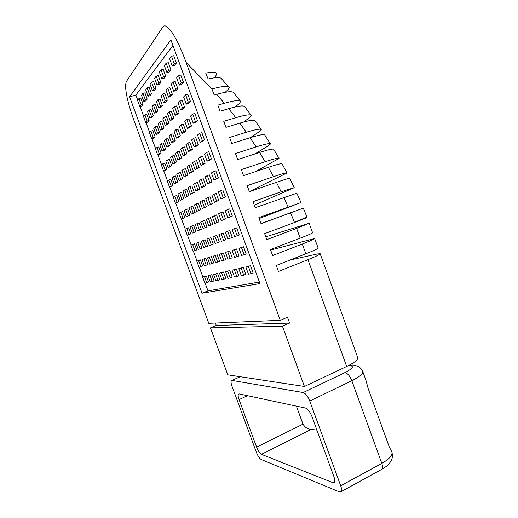 <?xml version="1.0" encoding="UTF-8"?>
<svg xmlns="http://www.w3.org/2000/svg" width="518" height="518" viewBox="0 0 518 518"><rect width="100%" height="100%" fill="white"/><g stroke="black" fill="none" stroke-linecap="round" stroke-linejoin="round"><path stroke-width="0.78" d="M147.216 99.152L144.891 92.839L142.949 93.363L141.531 95.208L143.842 101.483L145.765 100.945L147.216 99.152L145.28 99.683L142.949 93.363M156.035 88.228L153.606 81.617L151.586 82.155L150.026 84.175L152.441 90.741L154.448 90.197L156.035 88.228L154.014 88.779L151.586 82.155M165.715 76.243L163.17 69.302L161.059 69.852L159.35 72.073L161.875 78.963L163.966 78.406L165.715 76.243L163.604 76.806L161.059 69.852M176.385 63.028L173.718 55.724L171.51 56.287L169.619 58.741L172.267 65.987L174.456 65.417L176.385 63.028L174.184 63.597L171.51 56.287M200.414 259.926L196.795 261.156L199.022 267.184L200.829 266.686L202.648 265.993L200.414 259.926L196.795 261.156M190.818 233.871L188.578 227.778L186.739 228.432L185.03 229.215L187.257 235.269L190.818 233.871L188.979 234.524L186.739 228.432M178.95 201.631L176.703 195.519L174.844 196.141L173.219 197.17L175.46 203.237L178.95 201.631L177.098 202.26L174.844 196.141M167.042 169.282L164.782 163.151L162.911 163.74L161.376 165.009L163.617 171.102L165.475 170.513L167.042 169.282L165.171 169.878L162.911 163.74M155.089 136.823L152.823 130.672L150.932 131.222L149.488 132.744L151.742 138.856L153.613 138.3L155.089 136.823L153.205 137.387L150.932 131.222M211.791 274.682L208.022 275.841L210.289 281.993L212.225 281.598L214.07 280.879L211.791 274.682L208.022 275.841M202.014 248.096L199.728 241.88L196.031 243.253L198.303 249.43L202.014 248.096M189.912 215.203L187.613 208.961L185.729 209.609L183.994 210.554L186.273 216.751L189.912 215.203L188.028 215.857L185.729 209.609M177.765 182.187L175.46 175.932L173.562 176.541L171.911 177.745L174.203 183.961L177.765 182.187L175.867 182.809L173.562 176.541M165.579 149.061L163.267 142.78L161.351 143.356L159.79 144.813L162.089 151.055L163.992 150.473L165.579 149.061L163.662 149.65L161.351 143.356M153.347 115.818L151.029 109.512L149.093 110.056L147.63 111.771L149.935 118.033L151.852 117.482L153.347 115.818L151.418 116.369L149.093 110.056M211.357 256.591L207.504 257.899L209.822 264.199L211.797 263.656L213.688 262.937L211.357 256.591L207.504 257.899M201.347 229.357L199.003 222.986L197.093 223.666L195.228 224.521L197.552 230.847L201.347 229.357L199.436 230.037L197.093 223.666M188.96 195.655L186.609 189.264L184.68 189.905L182.906 191.025L185.243 197.371L188.96 195.655L187.03 196.303L184.68 189.905M176.521 161.83L174.165 155.413L172.222 156.022L170.545 157.407L172.889 163.779L174.819 163.17L176.521 161.83L174.579 162.445L172.222 156.022M164.044 127.881L161.681 121.445L159.719 122.015L158.132 123.672L160.489 130.07L162.432 129.494L164.044 127.881L162.089 128.458L159.719 122.015M223.504 271.956L219.483 273.187L221.846 279.623L223.957 279.189L225.88 278.438L223.504 271.956L219.483 273.187M213.286 244.14L210.897 237.632L206.954 239.102L209.33 245.564L213.286 244.14M200.647 209.719L198.245 203.185L196.29 203.859L194.386 204.895L196.769 211.376L200.647 209.719L198.692 210.392L196.29 203.859M187.956 175.168L185.554 168.615L183.573 169.244L181.773 170.558L184.162 177.065L187.956 175.168L185.981 175.809L183.573 169.244M175.226 140.488L172.811 133.909L170.81 134.505L169.108 136.104L171.51 142.631L173.485 142.036L175.226 140.488L173.232 141.09L170.81 134.505M162.445 105.685L160.017 99.08L158.003 99.637L156.397 101.515L158.806 108.068L160.807 107.511L162.445 105.685L160.431 106.248L158.003 99.637M223.329 252.946L219.211 254.338L221.633 260.936L223.802 260.34L225.77 259.596L223.329 252.946L219.211 254.338M212.866 224.417L210.418 217.748L208.424 218.447L206.384 219.386L208.812 226.01L212.866 224.417L210.878 225.129L208.424 218.447M199.909 189.109L197.455 182.414L195.448 183.074L193.505 184.304L195.946 190.954L199.909 189.109L197.908 189.776L195.448 183.074M186.907 153.665L184.447 146.944L182.414 147.572L180.575 149.093L183.029 155.769L185.036 155.141L186.907 153.665L184.887 154.299L182.414 147.572M173.86 118.091L171.38 111.344L169.334 111.927L167.599 113.746L170.059 120.448L172.093 119.859L173.86 118.091L171.814 118.68L169.334 111.927M236.337 268.965L232.032 270.279L234.512 277.026L236.83 276.547L238.83 275.764L236.337 268.965L232.032 270.279M225.654 239.802L223.154 232.977L218.933 234.55L221.419 241.323L225.654 239.802M212.419 203.697L209.913 196.853L207.873 197.546L205.782 198.685L208.275 205.484L212.419 203.697L210.386 204.403L207.873 197.546M199.139 167.463L196.62 160.586L194.561 161.24L192.579 162.684L195.079 169.509L197.125 168.849L199.139 167.463L197.086 168.123L194.561 161.24M185.807 131.08L183.281 124.178L181.196 124.793L179.325 126.547L181.837 133.398L183.896 132.776L185.807 131.08L183.735 131.702L181.196 124.793M172.423 94.561L169.885 87.633L167.787 88.202L166.019 90.268L168.544 97.144L170.623 96.568L172.423 94.561L170.325 95.137L167.787 88.202M236.493 248.938L232.077 250.427L234.615 257.355L236.998 256.695L239.044 255.918L236.493 248.938L232.077 250.427M225.531 218.984L222.967 211.985L220.888 212.71L218.635 213.746L221.186 220.7L225.531 218.984L223.459 219.723L220.888 212.71M211.953 181.909L209.382 174.877L207.284 175.563L205.147 176.923L207.705 183.903L211.953 181.909L209.861 182.608L207.284 175.563M198.329 144.69L195.746 137.626L193.628 138.274L191.602 139.951L194.172 146.963L196.264 146.309L198.329 144.69L196.218 145.344L193.628 138.274M184.648 107.323L182.058 100.233L179.921 100.835L178.004 102.836L180.581 109.874L182.699 109.266L184.648 107.323L182.517 107.932L179.921 100.835M250.485 265.676L245.856 267.074L248.446 274.164L251.01 273.634L253.095 272.818L250.485 265.676L245.856 267.074M239.277 235.023L236.655 227.849L232.116 229.539L234.719 236.655L239.277 235.023M225.395 197.073L222.766 189.873L220.636 190.592L218.324 191.854L220.94 198.996L225.395 197.073L223.271 197.805L220.636 190.592M211.467 158.968L208.819 151.742L206.669 152.415L204.481 154.014L207.103 161.182L209.24 160.502L211.467 158.968L209.317 159.654L206.669 152.415M197.475 120.707L194.82 113.448L192.651 114.083L190.579 116.019L193.214 123.219L195.364 122.585L197.475 120.707L195.305 121.348L192.651 114.083M183.43 82.297L180.763 75.006L178.568 75.596L176.619 77.875L179.267 85.107L181.442 84.512L183.43 82.297L181.242 82.886L178.568 75.596M172.928 45.448L135.878 95.098L137.73 100.136M140.054 106.436L143.706 116.356M146.018 122.624L149.67 132.55M151.968 138.792L155.627 148.711M157.912 154.921L161.571 164.847M163.85 171.031L167.508 180.957M169.774 187.108L173.433 197.034M175.686 203.166L179.345 213.086M181.591 219.185L185.25 229.111M187.484 235.185L191.142 245.111M193.369 251.159L197.021 261.072M199.249 267.12L202.888 276.994M205.122 283.055L207.996 290.87L259.408 282.045M190.462 101.522L187.801 94.25L185.619 94.859L183.605 96.963L186.247 104.183L188.41 103.568L190.462 101.522L188.28 102.137L185.619 94.859M204.481 139.86L201.832 132.614L199.67 133.268L197.539 135.036L200.168 142.223L202.311 141.563L204.481 139.86L202.318 140.52L199.67 133.268M218.441 178.037L215.799 170.823L213.662 171.523L211.409 172.954L214.031 180.109L218.441 178.037L216.304 178.749L213.662 171.523M232.342 216.064L229.714 208.883L227.596 209.628L225.226 210.716L227.836 217.845L232.342 216.064L230.225 216.815L227.596 209.628M243.577 246.782L238.992 248.329L241.589 255.426L244.095 254.733L246.192 253.937L243.577 246.782L238.992 248.329M177.791 88.578L175.188 81.475L173.044 82.058L171.186 84.227L173.77 91.272L175.9 90.689L177.791 88.578L175.647 89.167L173.044 82.058M191.498 126.023L188.908 118.952L186.778 119.574L184.809 121.413L187.386 128.432L189.491 127.81L191.498 126.023L189.374 126.657L186.778 119.574M205.147 163.319L202.57 156.274L200.466 156.941L198.381 158.456L200.945 165.449L203.03 164.782L205.147 163.319L203.05 163.992L200.466 156.941M218.751 200.466L216.181 193.447L214.096 194.159L211.901 195.351L214.452 202.318L218.751 200.466L216.666 201.185L214.096 194.159M232.297 237.471L229.733 230.478L225.362 232.109L227.907 239.044L232.297 237.471M243.24 267.366L238.772 268.719L241.304 275.628L243.745 275.129L245.785 274.326L243.24 267.366L238.772 268.719M179.124 112.84L176.586 105.925L174.501 106.514L172.682 108.424L175.194 115.287L177.266 114.692L179.124 112.84L177.033 113.436L174.501 106.514M192.482 149.288L189.957 142.398L187.885 143.033L185.956 144.632L188.461 151.47L190.514 150.829L192.482 149.288L190.417 149.929L187.885 143.033M205.788 185.599L203.276 178.736L201.224 179.409L199.184 180.704L201.683 187.516L205.788 185.599L203.742 186.279L201.224 179.409M219.043 221.769L216.537 214.931L214.504 215.65L212.361 216.634L214.853 223.42L219.043 221.769L217.016 222.494L214.504 215.65M229.752 250.99L225.492 252.428L227.965 259.188L230.238 258.56L232.245 257.802L229.752 250.99L225.492 252.428M167.314 100.252L164.834 93.493L162.781 94.056L161.098 96.024L163.558 102.739L165.598 102.169L167.314 100.252L165.261 100.822L162.781 94.056M180.394 135.897L177.92 129.163L175.88 129.765L174.093 131.436L176.547 138.125L178.568 137.516L180.394 135.897L178.354 136.506L175.88 129.765M193.415 171.406L190.954 164.692L188.934 165.339L187.05 166.718L189.491 173.375L193.415 171.406L191.401 172.054L188.934 165.339M206.397 206.779L203.943 200.097L201.942 200.777L199.948 201.865L202.383 208.501L206.397 206.779L204.396 207.472L201.942 200.777M219.321 242.023L216.88 235.36L212.801 236.881L215.229 243.492L219.321 242.023M229.772 270.5L225.608 271.769L228.03 278.354L230.245 277.901L232.206 277.13L229.772 270.5L225.608 271.769M168.842 123.103L166.42 116.511L164.413 117.087L162.762 118.823L165.164 125.369L167.152 124.786L168.842 123.103L166.835 123.685L164.413 117.087M181.598 157.841L179.189 151.275L177.201 151.891L175.447 153.347L177.842 159.868L179.811 159.246L181.598 157.841L179.616 158.463L177.201 151.891M194.308 192.456L191.906 185.917L189.938 186.571L188.086 187.743L190.469 194.237L194.308 192.456L192.34 193.117L189.938 186.571M206.973 226.942L204.578 220.428L202.629 221.115L200.68 222.015L203.056 228.483L206.973 226.942L205.024 227.642L202.629 221.115M217.204 254.811L213.222 256.157L215.592 262.607L217.657 262.037L219.587 261.305L217.204 254.811L213.222 256.157M157.789 110.865L155.419 104.416L153.451 104.966L151.916 106.76L154.273 113.164L156.229 112.607L157.789 110.865L155.821 111.422L153.451 104.966M170.292 144.872L167.929 138.448L165.974 139.031L164.342 140.559L166.692 146.937L168.628 146.348L170.292 144.872L168.337 145.467L165.974 139.031M182.744 178.755L180.394 172.352L178.457 172.98L176.729 174.236L179.073 180.594L182.744 178.755L180.808 179.39L178.457 172.98M195.156 212.522L192.813 206.138L190.889 206.799L189.07 207.789L191.401 214.128L195.156 212.522L193.24 213.183L190.889 206.799M207.524 246.16L205.186 239.808L201.373 241.226L203.691 247.539L207.524 246.16M217.515 273.349L213.623 274.54L215.941 280.834L217.961 280.419L219.846 279.688L217.515 273.349L213.623 274.54M159.466 132.453L157.155 126.159L155.225 126.722L153.716 128.309L156.015 134.557L157.925 133.994L159.466 132.453L157.543 133.022L155.225 126.722M171.678 165.643L169.373 159.369L167.463 159.965L165.857 161.292L168.149 167.521L170.046 166.925L171.678 165.643L169.774 166.246L167.463 159.965M183.845 198.711L181.546 192.463L179.649 193.091L177.959 194.166L180.245 200.369L183.845 198.711L181.954 199.346L179.649 193.091M195.966 231.663L193.674 225.434L191.796 226.101L190.015 226.923L192.295 233.106L195.966 231.663L194.095 232.336L191.796 226.101M205.763 258.294L202.033 259.563L204.299 265.728L206.19 265.203L208.048 264.504L205.763 258.294L202.033 259.563M149.093 120.552L146.827 114.387L144.93 114.925L143.525 116.569L145.785 122.695L147.662 122.151L149.093 120.552L147.203 121.095L144.93 114.925M161.072 153.069L158.806 146.924L156.928 147.494L155.432 148.893L157.686 154.992L159.55 154.422L161.072 153.069L159.194 153.645L156.928 147.494M172.999 185.476L170.746 179.351L168.881 179.953L167.301 181.099L169.548 187.186L172.999 185.476L171.141 186.085L168.881 179.953M184.894 217.767L182.647 211.661L180.795 212.296L179.131 213.202L181.365 219.269L184.894 217.767L183.042 218.408L180.795 212.296M196.743 249.948L194.503 243.868L190.915 245.195L193.143 251.236L196.743 249.948M206.319 275.958L202.667 277.085L204.882 283.1L206.734 282.724L208.547 282.019L206.319 275.958L202.667 277.085M170.914 69.8L168.311 62.684L166.155 63.241L164.355 65.572L166.945 72.637L169.082 72.073L170.914 69.8L168.764 70.37L166.155 63.241M160.761 82.381L158.275 75.609L156.209 76.152L154.578 78.27L157.045 84.991L159.091 84.44L160.761 82.381L158.696 82.932L156.209 76.152M151.528 93.816L149.152 87.354L147.17 87.885L145.681 89.815L148.044 96.231L150.006 95.694L151.528 93.816L149.547 94.354L147.17 87.885M143.097 104.254L140.818 98.077L138.915 98.601L137.555 100.362L139.815 106.501L141.705 105.976L143.097 104.254L141.194 104.785L138.915 98.601M239.154 393.907L305.465 408.061C307.854 409 310.029 411.862 311.998 416.653L333.832 476.43C334.809 479.215 334.991 481.157 334.375 482.252L332.711 482.608L261.435 454.331C259.751 453.341 258.139 450.945 256.617 447.151L239.076 399.605C238.138 396.95 237.917 395.143 238.416 394.192L239.154 393.907M341.239 491.582C341.854 490.488 341.673 488.552 340.702 485.78L381.798 463.377C382.737 466.083 382.841 468.007 382.116 469.146L341.239 491.582L339.491 491.925L261.169 459.485C259.492 458.482 257.906 456.093 256.391 452.331L231.993 386.208C231.041 383.514 230.814 381.688 231.319 380.724L232.006 380.432L303.185 392.527L344.994 372.584C352.551 368.68 354.286 366.355 350.213 365.611L348.685 365.488M362.794 371.574L365.883 380.102L368.246 388.863L389.167 446.704L391.854 451.91C392.786 455.186 389.432 459.006 381.798 463.377L351.832 380.704L309.764 401.061L340.702 485.78M309.764 401.061C307.783 396.225 305.588 393.376 303.185 392.527M290.158 260.004L317.366 253.956L320.169 253.716C320.163 254.416 316.097 256.397 307.964 259.68L278.431 271.445L276.256 265.481L305.84 253.814L302.298 244.043C310.47 240.851 314.588 239.005 314.666 238.513L270.629 250.045M256.617 447.151L302.991 424.158C305.206 427.641 307.964 429.377 311.26 429.351L261.435 454.331M302.991 424.158L296.387 406.125M129.584 96.808L202.02 293.22L259.971 283.586L170.888 39.854L129.584 96.808L135.878 95.098M208.786 323.323L134.978 123.303C130.173 110.075 123.647 89.782 126.269 81.702L162.814 27.04C163.584 25.952 164.562 25.641 165.754 26.101C172.908 29.973 180.491 47.267 186.156 62.523L280.29 320.331L208.786 323.323M228.567 86.81L221.646 78.937C220.83 77.137 216.33 77.15 208.139 78.976L205.711 73.116C212.509 71.873 216.246 72.086 216.919 73.757L215.63 76.204L213.94 77.894M235.075 106.999L239.083 103.723L240.695 101.522C239.86 99.857 234.401 100.44 224.32 103.276L216.718 94.321L214.167 95.04L211.959 88.966C222.423 86.13 228.179 85.671 229.241 87.587L227.784 89.918L225.129 92.314M216.718 94.321C227.033 91.485 232.673 90.98 233.631 92.806L240.203 100.9M250.395 137.646L259.363 131.63L261.273 129.72C260.768 128.542 255.788 129.383 246.335 132.252L239.821 123.148L225.945 127.363L223.737 121.309L235.755 117.703C245.493 114.86 250.699 114.141 251.353 115.566L249.592 117.625L243.615 122.047M224.32 103.276L217.851 105.154L220.059 111.215L228.71 108.676C238.668 105.834 244.023 105.199 244.787 106.779L251.003 115.08M239.821 123.148C249.449 120.293 254.565 119.528 255.16 120.862L261.027 129.358M255.51 171.626L279.04 158.411C278.749 157.699 274.119 158.806 265.164 161.726L259.602 152.46L237.678 159.57L235.476 153.542L256.125 146.918C265.313 144.03 270.098 143.059 270.487 143.998L268.441 145.752L254.778 154.021M246.335 132.252L229.616 137.438L231.811 143.48L250.097 137.736C259.447 134.861 264.355 133.974 264.808 135.062L270.331 143.745M259.602 152.46C268.7 149.56 273.42 148.536 273.769 149.391L278.943 158.243M254.286 205.167L294.256 187.658L281.144 191.777L276.444 182.323L249.372 191.673L247.177 185.658L273.491 176.677C282.245 173.718 286.732 172.481 286.953 172.96L249.339 191.589M265.164 161.726L241.336 169.613L243.525 175.634L268.369 167.314C277.247 164.381 281.811 163.228 282.077 163.85L286.901 172.863M276.444 182.323C285.12 179.351 289.562 178.062 289.763 178.457L294.237 187.613M296.62 228.386L309.162 223.284L312.6 232.802C312.496 233.223 308.352 235.01 300.168 238.176L296.62 228.386L266.835 239.62L264.653 233.637L294.489 222.507L307.09 217.566L306.921 217.1L294.412 222.287L290.598 212.827L261.02 223.666L258.838 217.67L300.964 202.525L259.162 218.551M281.144 191.777L253.017 201.677L255.199 207.679L296.84 193.214L300.964 202.512M265.805 236.804L309.162 223.284M314.679 238.539L318.104 248.018C318.071 248.64 313.986 250.57 305.84 253.814M215.417 323.044L216.304 325.453L289.62 323.083L282.427 326.185L304.442 386.48L346.678 366.479L307.964 259.68M300.168 238.176L270.461 249.572L272.636 255.542L302.298 244.043M289.62 323.083L287.49 317.249L280.29 320.331M304.442 386.48L227.797 374.838L210.463 327.881L282.427 326.185M216.304 325.453L210.463 327.881M260.975 223.543L303.334 208.145L306.915 217.087M290.598 212.827L303.334 208.145M320.182 253.749L357.744 357.614C358.236 359.667 354.545 362.619 346.678 366.479M207.996 290.87L202.02 293.22M316.925 430.154L311.26 429.351M267.612 380.885L277.395 382.375M175.162 51.547L177.881 58.987M182.336 71.186L185.049 78.613M189.504 90.786L192.21 98.193M196.646 110.34L199.346 117.735M203.781 129.856L206.475 137.231M210.897 149.333L213.591 156.695M218.007 168.771L220.687 176.114M225.09 188.163L227.771 195.493M232.168 207.524L234.842 214.834M239.225 226.839L241.893 234.136M246.27 246.115L248.938 253.399M253.302 265.352L255.963 272.623M179.267 85.107L181.242 82.886M186.247 104.183L188.28 102.137M193.214 123.219L195.305 121.348M200.168 142.223L202.318 140.52M207.103 161.182L209.317 159.654M214.031 180.109L216.304 178.749M220.94 198.996L223.271 197.805M227.836 217.845L230.225 216.815M237.166 235.794L234.544 228.619M244.095 254.733L241.479 247.572M251.01 273.634L248.394 266.485M173.77 91.272L175.647 89.167M180.581 109.874L182.517 107.932M187.386 128.432L189.374 126.657M194.172 146.963L196.218 145.344M200.945 165.449L203.05 163.992M207.705 183.903L209.861 182.608M214.452 202.318L216.666 201.185M221.186 220.7L223.459 219.723M230.232 238.228L227.667 231.229M236.998 256.695L234.44 249.708M243.745 275.129L241.194 268.156M168.544 97.144L170.325 95.137M175.194 115.287L177.033 113.436M181.837 133.398L183.735 131.702M188.461 151.47L190.417 149.929M195.079 169.509L197.086 168.123M201.683 187.516L203.742 186.279M208.275 205.484L210.386 204.403M214.853 223.42L217.016 222.494M223.634 240.546L221.128 233.715M230.238 258.56L227.739 251.748M236.83 276.547L234.337 269.742M163.558 102.739L165.261 100.822M170.059 120.448L171.814 118.68M176.547 138.125L178.354 136.506M183.029 155.769L184.887 154.299M189.491 173.375L191.401 172.054M195.946 190.954L197.908 189.776M202.383 208.501L204.396 207.472M208.812 226.01L210.878 225.129M217.346 242.748L214.899 236.085M223.802 260.34L221.361 253.684M230.245 277.901L227.803 271.257M158.806 108.068L160.431 106.248M165.164 125.369L166.835 123.685M171.51 142.631L173.232 141.09M177.842 159.868L179.616 158.463M184.162 177.065L185.981 175.809M190.469 194.237L192.34 193.117M196.769 211.376L198.692 210.392M203.056 228.483L205.024 227.642M211.35 244.852L208.955 238.345M217.657 262.037L215.274 255.536M223.957 279.189L221.574 272.701M154.273 113.164L155.821 111.422M160.489 130.07L162.089 128.458M166.692 146.937L168.337 145.467M172.889 163.779L174.579 162.445M179.073 180.594L180.808 179.39M185.243 197.371L187.03 196.303M191.401 214.128L193.24 213.183M197.552 230.847L199.436 230.037M205.62 246.866L203.283 240.501M211.797 263.656L209.46 257.304M217.961 280.419L215.63 274.08M149.935 118.033L151.418 116.369M156.015 134.557L157.543 133.022M162.089 151.055L163.662 149.65M168.149 167.521L169.774 166.246M174.203 183.961L175.867 182.809M180.245 200.369L181.954 199.346M186.273 216.751L188.028 215.857M192.295 233.106L194.095 232.336M200.149 248.782L197.857 242.56M206.19 265.203L203.904 258.994M212.225 281.598L209.939 275.395M145.785 122.695L147.203 121.095M151.742 138.856L153.205 137.387M157.686 154.992L159.194 153.645M163.617 171.102L165.171 169.878M169.548 187.186L171.141 186.085M175.46 203.237L177.098 202.26M181.365 219.269L183.042 218.408M187.257 235.269L188.979 234.524M194.91 250.621L192.67 244.535M200.829 266.686L198.588 260.606M206.734 282.724L204.5 276.657M172.267 65.987L174.184 63.597M166.945 72.637L168.764 70.37M161.875 78.963L163.604 76.806M157.045 84.991L158.696 82.932M152.441 90.741L154.014 88.779M148.044 96.231L149.547 94.354M143.842 101.483L145.28 99.683M139.815 106.501L141.194 104.785M350.213 365.611C351.994 364.808 353.768 364.808 355.542 365.604C358.916 366.317 361.318 368.266 362.755 371.458C363.306 373.692 359.667 376.774 351.832 380.704C349.877 375.997 347.604 373.29 344.994 372.584M211.972 88.966L186.156 62.523M235.755 117.703L228.71 108.676M256.125 146.918L250.097 137.736M273.491 176.677L268.369 167.314M288.137 207.051L283.845 197.487M332.711 482.608L334.647 481.565M247.52 395.694L239.076 399.605M240.229 376.728L232.006 380.432M391.906 452.059C393.337 457.931 391.129 460.748 390.766 461.415C388.811 464.439 385.923 467.016 382.116 469.146L381.047 469.729M231.973 380.432L240.197 376.722M239.063 393.887L238.416 394.192"/></g></svg>
